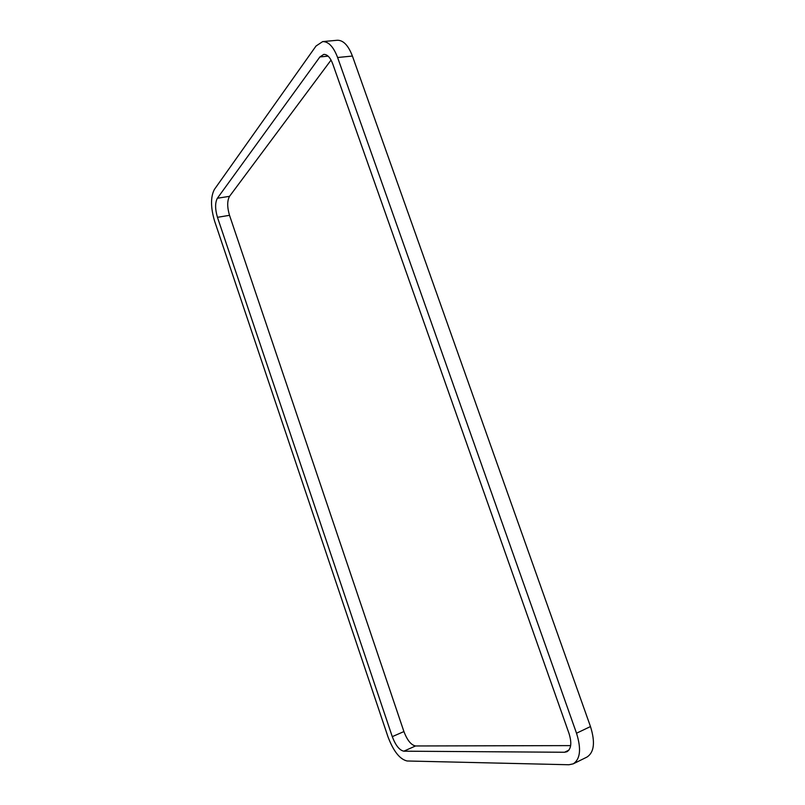<?xml version="1.0" encoding="UTF-8"?>
<svg xmlns="http://www.w3.org/2000/svg" width="805" height="805" viewBox="0 0 805 805"><rect width="100%" height="100%" fill="white"/><g stroke="black" fill="none" stroke-linecap="round" stroke-linejoin="round"><path stroke-width="1.21" d="M322.664 41.598L337.355 40.26C343.322 40.17 348.344 45.432 352.409 56.048L590.478 726.553C595.358 742.16 594.211 752.323 587.016 757.042L573.24 763.844L568.934 764.75L407.129 760.987C399.823 759.316 393.434 751.236 387.95 736.726L214.603 221.123C210.578 207.449 210.518 196.883 214.392 189.437L316.033 46.016L322.664 41.598C328.551 41.518 333.532 46.821 337.607 57.507L576.521 733.224C581.421 748.952 580.335 759.165 573.24 763.844M570.654 745.611L415.551 745.963C411.124 745.078 407.25 740.278 403.919 731.574L229.516 215.317C227.101 207.076 227.111 200.747 229.536 196.329L331.056 60.073M217.461 217.32C215.036 209.038 215.005 202.679 217.37 198.251L319.887 56.944L323.771 54.388C327.323 54.327 330.322 57.517 332.757 63.947L568.984 733.365C571.932 742.794 571.258 748.922 566.982 751.729L564.536 752.252L403.828 751.186C399.461 750.26 395.607 745.42 392.276 736.645L217.461 217.32L229.516 215.317M352.409 56.048L337.607 57.507M590.478 726.553L576.521 733.224M229.536 196.329L217.37 198.251M328.098 56.139L319.887 56.944M568.914 750.129L564.536 752.252M415.551 745.963L403.828 751.186M403.919 731.574L392.276 736.645"/></g></svg>
